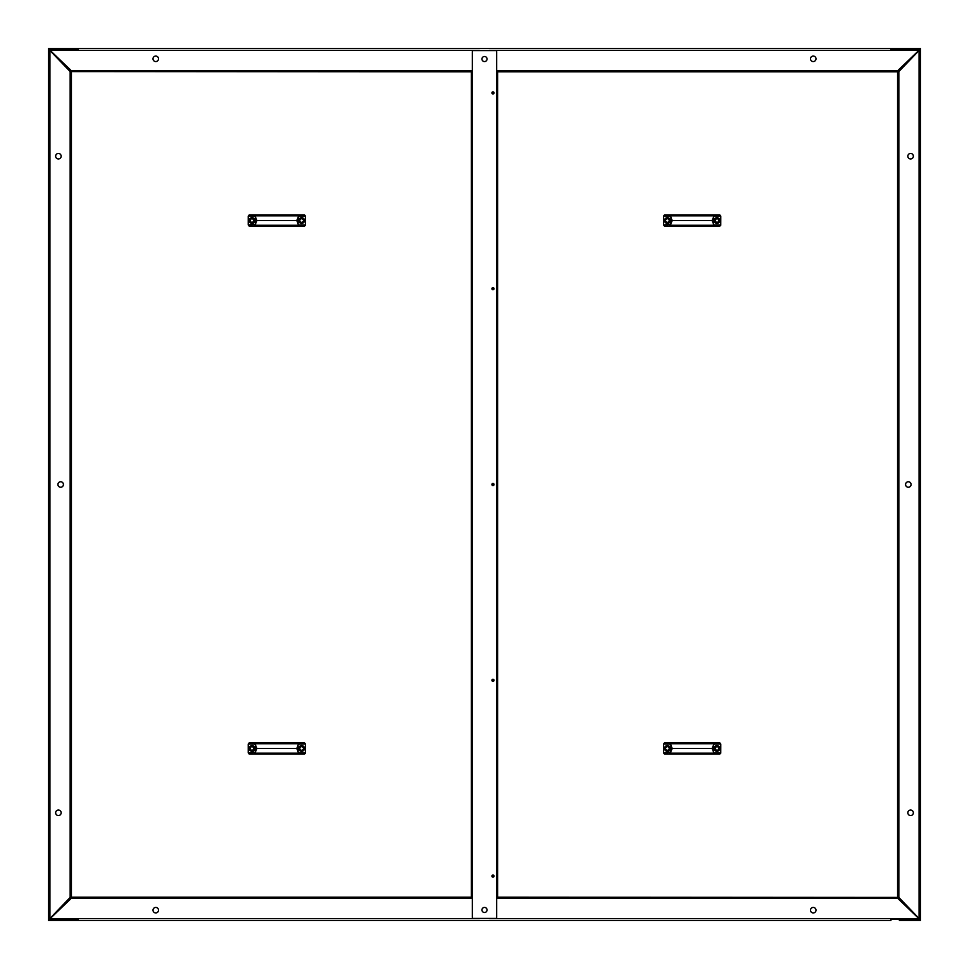 <?xml version="1.0" encoding="UTF-8"?>
<svg xmlns="http://www.w3.org/2000/svg" width="969" height="969" viewBox="0 0 969 969"><rect width="100%" height="100%" fill="white"/><g stroke="black" fill="none" stroke-linecap="round" stroke-linejoin="round"><path stroke-width="1.45" d="M899.801 920.55L919.278 920.55A1.272 1.272 0 0 0 920.55 919.278L920.55 49.722A1.272 1.272 0 0 0 919.278 48.45L920.55 48.45L920.55 49.722A1.272 1.272 0 0 0 920.175 48.825M920.55 899.377L920.55 920.55L899.377 920.55M920.55 898.542L920.55 899.171M48.45 920.55L48.45 919.278A1.272 1.272 0 0 0 49.722 920.55L48.45 920.55M48.45 48.45L49.722 48.45A1.272 1.272 0 0 0 48.45 49.722L48.45 48.45M78.089 50.352L78.089 48.45L49.722 48.45L49.722 49.722L78.089 49.722L78.089 50.352M890.911 48.45L919.278 48.45L919.278 49.722L890.911 49.722L890.911 50.352L890.911 48.45L78.089 48.45M48.45 49.722L49.722 49.722L49.928 78.089L48.45 78.089L48.45 49.722A1.272 1.272 0 0 1 48.825 48.825M920.55 49.722L919.278 49.722L919.072 78.089L920.55 78.089M48.825 920.175A1.272 1.272 0 0 0 49.722 920.55L78.089 920.55L78.089 918.648L78.089 919.278L49.722 919.278L49.928 890.911L48.45 890.911L48.45 78.089M920.175 920.175A1.272 1.272 0 0 0 920.55 919.278L919.278 919.278L919.072 890.911L920.55 890.911L920.55 899.801M48.45 890.911L48.45 919.278L49.722 919.278L49.722 920.55M78.089 920.55L890.911 920.55L890.911 918.648L890.911 919.278L919.278 919.278L919.278 920.55M158.516 910.182A2.75 2.75 0 0 0 155.767 907.432A2.75 2.75 0 0 0 153.017 910.182A2.75 2.75 0 0 0 155.767 912.931A2.75 2.75 0 0 0 158.516 910.182M252.328 222.325A1.902 1.902 0 0 0 252.328 218.764M252.328 750.236A1.902 1.902 0 0 0 252.328 746.675M61.156 812.809A2.75 2.75 0 0 0 58.394 810.06A2.75 2.75 0 0 0 55.645 812.809A2.75 2.75 0 0 0 58.394 815.559A2.75 2.75 0 0 0 61.156 812.809M63.421 484.5A2.75 2.75 0 0 0 60.672 481.75A2.75 2.75 0 0 0 57.922 484.5A2.75 2.75 0 0 0 60.672 487.25A2.75 2.75 0 0 0 63.421 484.5M61.156 156.191A2.75 2.75 0 0 0 58.394 153.441A2.75 2.75 0 0 0 55.645 156.191A2.75 2.75 0 0 0 58.394 158.94A2.75 2.75 0 0 0 61.156 156.191M158.516 58.818A2.75 2.75 0 0 0 155.767 56.069A2.75 2.75 0 0 0 153.017 58.818A2.75 2.75 0 0 0 155.767 61.568A2.75 2.75 0 0 0 158.516 58.818M70.458 71.585L71.1 70.882L70.156 71.585L50.291 50.872A1.478 1.478 0 0 0 49.928 51.841L49.928 917.159A1.478 1.478 0 0 0 50.291 918.127L70.156 897.415L71.415 897.161L71.415 71.839L71.161 70.58L50.449 50.715A1.478 1.478 0 0 1 51.418 50.352L479.146 50.352A2.968 2.968 0 0 1 480.249 50.57M71.161 898.118L70.458 897.476L472.327 897.476M480.249 918.43A2.968 2.968 0 0 1 479.146 918.648L51.418 918.648A1.478 1.478 0 0 1 50.449 918.285L71.161 898.42L71.415 897.161L472.218 897.161M472.218 71.839L71.1 71.585L71.1 897.415M472.327 71.524L71.161 71.524M810.484 58.818A2.75 2.75 0 0 0 813.233 61.568A2.75 2.75 0 0 0 815.983 58.818A2.75 2.75 0 0 0 813.233 56.069A2.75 2.75 0 0 0 810.484 58.818M492.337 876.097A0.63 0.63 0 0 0 492.967 876.739A0.63 0.63 0 0 0 493.596 876.097A0.63 0.63 0 0 0 492.967 875.467A0.63 0.63 0 0 0 492.337 876.097M492.337 680.299A0.63 0.63 0 0 0 492.967 680.928A0.63 0.63 0 0 0 493.596 680.299A0.63 0.63 0 0 0 492.967 679.669A0.63 0.63 0 0 0 492.337 680.299M492.337 92.903A0.63 0.63 0 0 0 492.967 93.533A0.63 0.63 0 0 0 493.596 92.903A0.63 0.63 0 0 0 492.967 92.261A0.63 0.63 0 0 0 492.337 92.903M492.337 288.701A0.63 0.63 0 0 0 492.967 289.331A0.63 0.63 0 0 0 493.596 288.701A0.63 0.63 0 0 0 492.967 288.072A0.63 0.63 0 0 0 492.337 288.701M492.337 484.5A0.63 0.63 0 0 0 492.967 485.13A0.63 0.63 0 0 0 493.596 484.5A0.63 0.63 0 0 0 492.967 483.87A0.63 0.63 0 0 0 492.337 484.5M716.672 746.675A1.902 1.902 0 0 0 716.672 750.236M716.672 218.764A1.902 1.902 0 0 0 716.672 222.325M907.844 156.191A2.75 2.75 0 0 0 910.606 158.94A2.75 2.75 0 0 0 913.355 156.191A2.75 2.75 0 0 0 910.606 153.441A2.75 2.75 0 0 0 907.844 156.191M905.579 484.5A2.75 2.75 0 0 0 908.328 487.25A2.75 2.75 0 0 0 911.078 484.5A2.75 2.75 0 0 0 908.328 481.75A2.75 2.75 0 0 0 905.579 484.5M907.844 812.809A2.75 2.75 0 0 0 910.606 815.559A2.75 2.75 0 0 0 913.355 812.809A2.75 2.75 0 0 0 910.606 810.06A2.75 2.75 0 0 0 907.844 812.809M810.484 910.182A2.75 2.75 0 0 0 813.233 912.931A2.75 2.75 0 0 0 815.983 910.182A2.75 2.75 0 0 0 813.233 907.432A2.75 2.75 0 0 0 810.484 910.182M898.542 897.415L897.9 898.118L898.844 897.415L918.709 918.127A1.478 1.478 0 0 0 919.072 917.159L919.072 51.841A1.478 1.478 0 0 0 918.709 50.872L898.844 71.585L897.585 71.839L897.585 897.161L897.839 898.42L918.551 918.285A1.478 1.478 0 0 1 917.582 918.648L489.854 918.648A2.968 2.968 0 0 1 488.751 918.43M897.839 70.882L898.542 71.524L496.673 71.524M488.751 50.57A2.968 2.968 0 0 1 489.854 50.352L917.582 50.352A1.478 1.478 0 0 1 918.551 50.715L897.839 70.58L897.585 71.839L496.782 71.839M496.782 897.161L897.9 897.415L897.9 71.585M496.673 897.476L897.839 897.476M714.868 744.059L713.511 744.652L714.686 742.957L714.868 744.059L720.766 744.059L719.894 742.957L714.868 742.957M713.511 744.652L713.317 751.593L714.868 753.967L664.407 753.967L663.535 752.865L670.79 752.259L670.984 745.331L669.712 744.059L663.535 744.059L663.535 752.865M713.099 742.957L671.214 742.957M670.984 745.331A1.272 1.272 0 0 0 670.79 744.652L669.627 742.957L664.407 742.957L663.535 744.059M669.627 742.957L714.686 742.957M670.984 745.621L672.256 748.456L712.045 748.456L713.317 745.621L713.317 751.302L712.045 748.456M672.256 748.456L670.984 751.302M670.79 752.259L670.633 753.192L713.668 753.192L713.511 752.259A1.272 1.272 0 0 1 713.317 751.593M716.915 751.314A2.859 2.859 0 0 1 714.056 748.456A2.859 2.859 0 0 1 716.915 745.597A2.859 2.859 0 0 1 719.773 748.456A2.859 2.859 0 0 1 716.915 751.314M714.868 753.967L719.894 753.967L720.742 753.192L720.766 744.059M720.766 752.865L714.868 752.865M713.668 753.192L714.686 753.967M669.627 753.967L670.633 753.192M667.387 751.314A2.859 2.859 0 0 1 664.528 748.456A2.859 2.859 0 0 1 667.387 745.597A2.859 2.859 0 0 1 670.245 748.456A2.859 2.859 0 0 1 667.387 751.314M667.387 750.26A1.805 1.805 0 0 1 665.582 748.456A1.805 1.805 0 0 1 667.387 746.663A1.805 1.805 0 0 1 669.191 748.456A1.805 1.805 0 0 1 667.387 750.26M716.915 750.26A1.805 1.805 0 0 1 715.122 748.456A1.805 1.805 0 0 1 716.915 746.663A1.805 1.805 0 0 1 718.719 748.456A1.805 1.805 0 0 1 716.915 750.26M299.566 744.059L298.21 744.652L299.373 742.957L299.566 744.059L305.465 744.059L304.593 742.957L299.566 742.957M298.44 744.374A1.272 1.272 0 0 0 298.016 745.331L298.016 751.593L299.566 753.967L249.106 753.967L248.234 752.865L255.489 752.259L255.683 745.331L254.411 744.059L248.234 744.059L248.234 752.865M298.21 744.652L298.016 745.331M297.786 742.957L255.901 742.957M255.683 745.331A1.272 1.272 0 0 0 255.489 744.652L254.314 742.957L249.106 742.957L248.234 744.059M254.314 742.957L299.373 742.957M255.683 745.621L256.955 748.456L296.744 748.456L298.016 745.621M298.016 751.302L296.744 748.456M256.955 748.456L255.683 751.302M255.489 752.259L255.332 753.192L298.367 753.192L298.21 752.259A1.272 1.272 0 0 1 298.016 751.593M301.613 751.314A2.859 2.859 0 0 1 298.755 748.456A2.859 2.859 0 0 1 301.613 745.597A2.859 2.859 0 0 1 304.472 748.456A2.859 2.859 0 0 1 301.613 751.314M299.566 753.967L304.593 753.967L305.429 753.192L305.465 744.059M305.465 752.865L299.566 752.865M298.367 753.192L299.373 753.967M254.314 753.967L255.332 753.192M252.085 751.314A2.859 2.859 0 0 1 249.227 748.456A2.859 2.859 0 0 1 252.085 745.597A2.859 2.859 0 0 1 254.944 748.456A2.859 2.859 0 0 1 252.085 751.314M252.085 750.26A1.805 1.805 0 0 1 250.281 748.456A1.805 1.805 0 0 1 252.085 746.663A1.805 1.805 0 0 1 253.878 748.456A1.805 1.805 0 0 1 252.085 750.26M301.613 750.26A1.805 1.805 0 0 1 299.809 748.456A1.805 1.805 0 0 1 301.613 746.663A1.805 1.805 0 0 1 303.418 748.456A1.805 1.805 0 0 1 301.613 750.26M714.868 216.135L713.511 216.741L714.686 215.033L714.868 216.135L720.766 216.135L719.894 215.033L714.868 215.033M713.511 216.741L713.317 223.669L714.868 226.043L664.407 226.043L663.535 224.941L670.79 224.348L670.984 217.407L669.712 216.135L663.535 216.135L663.535 224.941M713.099 215.033L671.214 215.033M670.984 217.407A1.272 1.272 0 0 0 670.79 216.741L669.627 215.033L664.407 215.033L663.535 216.135M669.627 215.033L714.686 215.033M670.984 217.698L672.256 220.544L712.045 220.544L713.317 217.698L713.317 223.379L712.045 220.544M672.256 220.544L670.984 223.379M670.79 224.348L670.633 225.268L713.668 225.268L713.511 224.348A1.272 1.272 0 0 1 713.317 223.669M716.915 223.403A2.859 2.859 0 0 1 714.056 220.544A2.859 2.859 0 0 1 716.915 217.686A2.859 2.859 0 0 1 719.773 220.544A2.859 2.859 0 0 1 716.915 223.403M714.868 226.043L719.894 226.043L720.742 225.268L720.766 216.135M720.766 224.941L714.868 224.941M713.668 225.268L714.686 226.043M669.627 226.043L670.633 225.268M667.387 223.403A2.859 2.859 0 0 1 664.528 220.544A2.859 2.859 0 0 1 667.387 217.686A2.859 2.859 0 0 1 670.245 220.544A2.859 2.859 0 0 1 667.387 223.403M667.387 222.337A1.805 1.805 0 0 1 665.582 220.544A1.805 1.805 0 0 1 667.387 218.74A1.805 1.805 0 0 1 669.191 220.544A1.805 1.805 0 0 1 667.387 222.337M716.915 222.337A1.805 1.805 0 0 1 715.122 220.544A1.805 1.805 0 0 1 716.915 218.74A1.805 1.805 0 0 1 718.719 220.544A1.805 1.805 0 0 1 716.915 222.337M299.566 216.135L298.21 216.741L299.373 215.033L299.566 216.135L305.465 216.135L304.593 215.033L299.566 215.033M298.21 216.741L298.016 223.669L299.566 226.043L249.106 226.043L248.234 224.941L255.489 224.348L255.683 217.407L254.411 216.135L248.234 216.135L248.234 224.941M297.786 215.033L255.901 215.033M255.683 217.407A1.272 1.272 0 0 0 255.489 216.741L254.314 215.033L249.106 215.033L248.234 216.135M254.314 215.033L299.373 215.033M255.683 217.698L256.955 220.544L296.744 220.544L298.016 217.698M298.016 223.379L296.744 220.544M256.955 220.544L255.683 223.379M255.683 223.669A1.272 1.272 0 0 1 255.489 224.348L255.332 225.268L298.367 225.268L298.21 224.348A1.272 1.272 0 0 1 298.016 223.669M301.613 223.403A2.859 2.859 0 0 1 298.755 220.544A2.859 2.859 0 0 1 301.613 217.686A2.859 2.859 0 0 1 304.472 220.544A2.859 2.859 0 0 1 301.613 223.403M299.566 226.043L304.593 226.043L305.429 225.268L305.465 216.135M305.465 224.941L299.566 224.941M298.367 225.268L299.373 226.043M254.314 226.043L255.332 225.268M252.085 223.403A2.859 2.859 0 0 1 249.227 220.544A2.859 2.859 0 0 1 252.085 217.686A2.859 2.859 0 0 1 254.944 220.544A2.859 2.859 0 0 1 252.085 223.403M252.085 222.337A1.805 1.805 0 0 1 250.281 220.544A1.805 1.805 0 0 1 252.085 218.74A1.805 1.805 0 0 1 253.878 220.544A1.805 1.805 0 0 1 252.085 222.337M301.613 222.337A1.805 1.805 0 0 1 299.809 220.544A1.805 1.805 0 0 1 301.613 218.74A1.805 1.805 0 0 1 303.418 220.544A1.805 1.805 0 0 1 301.613 222.337M920.55 898.239L920.55 890.911M487.044 909.964A2.544 2.544 0 0 0 484.5 907.432A2.544 2.544 0 0 0 481.956 909.964A2.544 2.544 0 0 0 484.5 912.507A2.544 2.544 0 0 0 487.044 909.964M494.02 92.903A1.054 1.054 0 0 0 492.967 91.849A1.054 1.054 0 0 0 491.913 92.903A1.054 1.054 0 0 0 492.967 93.957A1.054 1.054 0 0 0 494.02 92.903M494.02 288.701A1.054 1.054 0 0 0 492.967 287.648A1.054 1.054 0 0 0 491.913 288.701A1.054 1.054 0 0 0 492.967 289.755A1.054 1.054 0 0 0 494.02 288.701M494.02 876.097A1.054 1.054 0 0 0 492.967 875.043A1.054 1.054 0 0 0 491.913 876.097A1.054 1.054 0 0 0 492.967 877.151A1.054 1.054 0 0 0 494.02 876.097M494.02 680.299A1.054 1.054 0 0 0 492.967 679.245A1.054 1.054 0 0 0 491.913 680.299A1.054 1.054 0 0 0 492.967 681.352A1.054 1.054 0 0 0 494.02 680.299M494.02 484.5A1.054 1.054 0 0 0 492.967 483.446A1.054 1.054 0 0 0 491.913 484.5A1.054 1.054 0 0 0 492.967 485.554A1.054 1.054 0 0 0 494.02 484.5M487.044 59.036A2.544 2.544 0 0 0 484.5 56.493A2.544 2.544 0 0 0 481.956 59.036A2.544 2.544 0 0 0 484.5 61.568A2.544 2.544 0 0 0 487.044 59.036M497.618 72.154L497.618 896.846L496.673 896.846L496.673 72.154L497.618 72.154M497.618 896.846L497.618 896.204M471.382 896.846L471.382 72.154L472.327 72.154L472.327 896.846L471.382 896.846M472.012 72.796L472.012 72.154M496.673 72.154L496.673 51.623A1.054 1.054 0 0 0 495.619 50.57L473.381 50.57A1.054 1.054 0 0 0 472.327 51.623L472.327 72.154M472.327 896.846L472.327 917.377A1.054 1.054 0 0 0 473.381 918.43L495.619 918.43A1.054 1.054 0 0 0 496.673 917.377L496.673 896.846M71.161 898.42L472.327 898.42M70.156 71.585L70.156 897.415M472.327 70.58L71.161 70.58M897.839 70.58L496.673 70.58M898.844 897.415L898.844 71.585M496.673 898.42L897.839 898.42M670.633 743.732L713.668 743.732M669.434 742.957L669.434 744.059M669.434 752.865L669.434 753.967M255.332 743.732L298.367 743.732M254.132 742.957L254.132 744.059M254.132 752.865L254.132 753.967M670.633 215.808L713.668 215.808M669.434 215.033L669.434 216.135M669.434 224.941L669.434 226.043M255.332 215.808L298.367 215.808M254.132 215.033L254.132 216.135M254.132 224.941L254.132 226.043"/></g></svg>
